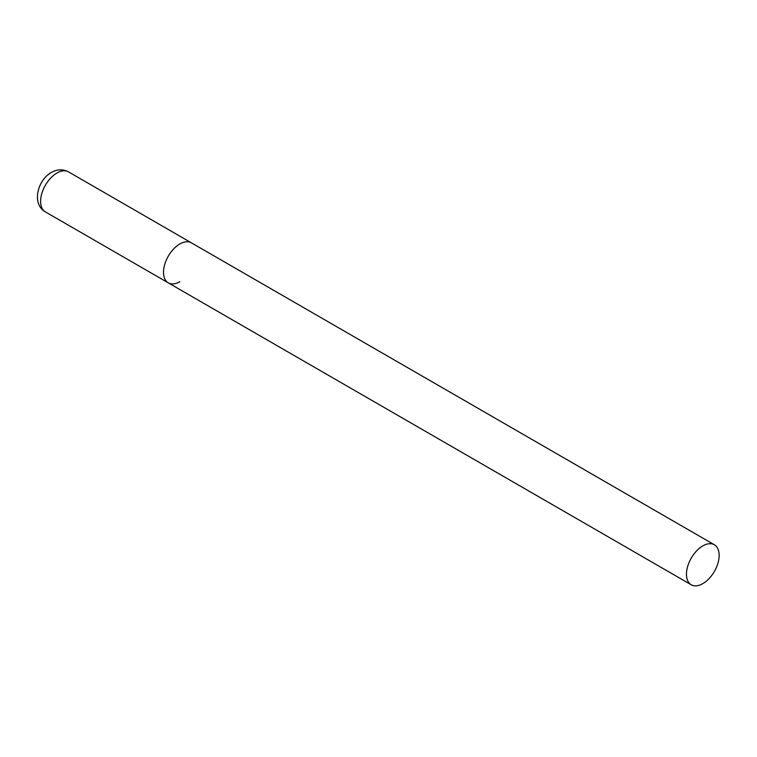 <?xml version="1.0" encoding="UTF-8"?>
<svg xmlns="http://www.w3.org/2000/svg" width="757" height="757" viewBox="0 0 757 757"><rect width="100%" height="100%" fill="white"/><g stroke="black" fill="none" stroke-linecap="round" stroke-linejoin="round"><path stroke-width="1.14" d="M179.844 281.718A23.107 13.342 -60 0 1 168.291 282.863A23.107 13.342 -60 0 1 164.752 264.344A23.107 13.342 -60 0 1 179.844 243.972A23.107 13.342 -60 0 1 191.407 242.827A23.107 13.342 120 0 0 173.59 249.025A23.107 13.342 120 0 0 163.503 272.283A23.107 13.342 120 0 0 168.291 282.863L45.392 211.913A23.107 13.342 -60 0 1 41.853 193.385A23.107 13.342 -60 0 1 56.955 173.022A23.107 13.342 -60 0 1 68.509 171.877C62.926 168.981 57.22 169.18 51.4 172.473C37.509 180.005 31.359 203.993 45.392 211.913M719.15 555.335A23.107 13.342 120 0 0 714.362 544.756A23.107 13.342 120 0 0 696.554 550.954A23.107 13.342 120 0 0 686.467 574.213A23.107 13.342 120 0 0 691.255 584.792A23.107 13.342 120 0 0 709.063 578.594A23.107 13.342 120 0 0 719.15 555.335M714.362 544.756L68.509 171.877M168.291 282.863L691.255 584.792"/></g></svg>
